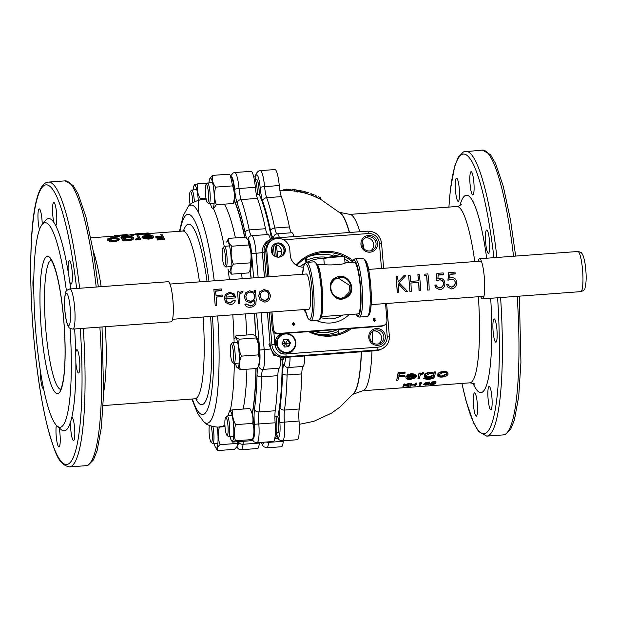 <?xml version="1.0" encoding="UTF-8"?>
<svg xmlns="http://www.w3.org/2000/svg" width="617" height="617" viewBox="0 0 617 617"><rect width="100%" height="100%" fill="white"/><g stroke="black" fill="none" stroke-linecap="round" stroke-linejoin="round"><path stroke-width="0.93" d="M449.94 274.372L455.138 273.963L454.984 272.112L448.698 272.575L447.911 280.234L451.22 279.223C453.51 279.108 454.829 280.18 455.161 282.432C455.13 284.969 453.881 286.489 451.413 286.974L448.69 285.818M451.413 286.974L448.76 285.918L447.957 284.167L446.585 284.267L447.502 286.782M438.139 275.074L443.353 274.773L443.199 272.93L436.905 273.316L436.126 280.897L439.435 279.917C441.749 279.856 443.068 280.966 443.384 283.265C443.376 285.802 442.127 287.321 439.643 287.807L436.929 286.674M439.643 287.807L436.998 286.766L436.188 284.992L434.815 285.077L435.733 287.622M424.38 275.745L426.648 275.814L427.643 289.928L429.139 290.09C429.147 284.491 428.73 279.092 427.866 273.909L425.044 274.125L424.38 275.745L426.733 275.544L427.766 290.183M410.837 283.049L418.681 282.424L419.012 290.522L420.501 290.669C420.37 283.45 420.354 282.902 419.244 274.596L417.871 274.712L418.642 280.766L410.806 281.468L410.027 275.321L408.655 275.421L409.912 291.455L411.284 291.355L410.945 283.01L418.789 282.378L419.128 290.777M408.655 275.421L409.912 291.455M417.871 274.712L418.542 280.874M398.397 284.028L402.569 288.201M399.006 282.81L405.809 275.622L403.842 275.745L398.189 281.738L397.448 276.138L396.075 276.223L397.24 292.072L398.736 292.219L398.381 283.866L405.824 291.733L407.66 291.61L399.106 282.725L399.623 282.224M407.66 291.61L404.39 288.062M259.927 291.61L258.754 295.929L260.127 299.939L264.778 302.145C268.511 301.428 270.362 299.068 270.339 295.057L268.434 290.923L263.991 289.558L259.826 291.741L258.646 295.913L260.05 299.823M245.443 292.99L244.309 296.885L245.705 300.726M254.705 300.055L254.721 300.703C254.921 303.695 253.433 305.346 250.263 305.654L246.106 303.88L244.849 304.25C245.797 306.549 247.664 307.528 250.456 307.204C253.016 307.104 254.806 305.963 255.824 303.78L256.194 299.924L255.477 290.453L254.104 290.568L254.212 292.489M240.221 293.43L242.211 292.898L242.944 291.633L241.702 291.363L239.165 293.245L238.995 291.741L237.622 291.841L238.37 303.865L239.743 303.765L239.589 295.119L240.275 293.353L242.311 292.767M237.622 291.841L238.37 303.865M235.355 300.741L234.105 300.078L230.072 303.14L226.948 301.767L225.791 298.643L235.802 297.903L234.252 293.939L229.516 292.25L225.359 294.494L224.395 298.458L225.814 302.592L230.257 304.675C232.717 304.436 234.414 303.124 235.355 300.741L233.99 299.985L229.956 302.939L226.871 301.674M225.313 294.556L224.287 298.443L225.737 302.477M216.097 297.116L222.282 296.569L222.135 295.019L216.058 295.52L215.503 291.016L221.588 290.53L221.333 288.949L213.875 289.52L215.21 305.546L216.582 305.446L216.197 297.07L222.282 296.569M213.875 289.52L215.21 305.546M215.426 291.278L221.588 290.53M234.321 296.484L225.83 297.116L226.948 294.687L229.732 293.507C231.984 293.345 233.511 294.34 234.321 296.484M226.855 294.795L229.732 293.507M229.64 293.646C231.884 293.491 233.411 294.448 234.213 296.515M244.309 296.885L245.782 300.826L250.386 302.986L254.821 300.209L254.836 300.88C255.037 303.988 253.548 305.693 250.379 306.001L246.222 304.15L244.849 304.25M254.104 290.568L254.304 292.373L249.661 290.761L245.512 292.905L244.417 296.9M254.628 296.152C254.69 299.199 253.294 300.957 250.44 301.42L247.039 300.086L245.797 296.862L246.939 293.337L249.916 292.003C252.669 291.941 254.243 293.33 254.628 296.152L254.52 296.137C254.574 299.075 253.178 300.772 250.325 301.235L250.44 301.42M246.877 293.407L249.916 292.003M249.823 292.142C252.577 292.08 254.142 293.414 254.52 296.137M250.325 301.235L246.962 299.993M264.13 290.8C266.937 290.808 268.549 292.257 268.966 295.157C268.997 298.204 267.593 300.024 264.762 300.61L261.392 299.168L260.127 295.836L261.3 292.149L264.037 290.946C266.845 290.946 268.449 292.342 268.85 295.142L268.966 295.157M268.85 295.142C268.873 298.08 267.477 299.839 264.639 300.41L264.762 300.61M261.23 292.227L264.037 290.946M264.639 300.41L261.315 299.075M399.106 282.725L405.809 275.622M396.075 276.223L397.363 292.319M443.384 283.265L443.5 283.319C443.492 285.949 442.25 287.514 439.767 288.016M434.815 285.077L435.81 287.746L439.69 289.728C443.168 289.134 444.896 286.99 444.88 283.296C444.533 280.01 442.782 278.344 439.636 278.282L437.854 278.66L438.217 274.812L443.438 274.519M436.304 285.085L434.923 285.177M436.126 280.897L439.535 279.84C441.849 279.779 443.176 280.936 443.5 283.319M436.905 273.316L436.227 280.843M455.161 282.432L455.269 282.486C455.246 285.123 454.004 286.689 451.536 287.19M446.585 284.267L447.58 286.897L451.459 288.949C454.93 288.324 456.665 286.165 456.649 282.47C456.302 279.185 454.567 277.573 451.428 277.65L449.654 278.043L450.017 274.118L455.223 273.701M448.073 284.26L446.7 284.368M447.911 280.234L448.343 280.033M448.698 272.575L448.019 280.187L451.32 279.146C453.618 279.038 454.93 280.149 455.269 282.486M323.825 258.5A36.997 36.403 66.1 0 0 308.508 261.577L308.114 261.747A36.997 36.403 66.1 0 0 306.757 262.387A36.997 36.403 66.1 0 1 308.114 261.747L307.721 261.924A36.997 36.403 66.1 0 0 306.711 262.387M304.952 263.297A36.997 36.403 66.1 0 0 299.839 266.721M304.883 263.382A36.997 36.403 66.1 0 0 299.97 266.752A36.997 36.403 66.1 0 1 304.883 263.382M314.161 331.221A36.997 36.403 66.1 0 0 337.923 329.47A36.997 36.403 66.1 0 1 314.161 331.221M313.359 331.283A36.997 36.403 66.1 0 0 337.738 329.555L337.923 329.47A36.997 36.403 66.1 0 1 314.986 331.159M308.508 261.577A36.997 36.403 66.1 0 0 306.811 262.379M304.806 263.482A36.997 36.403 66.1 0 0 300.109 266.791M69.898 288.972L168.163 281.722A20.122 3.386 85.8 0 1 172.706 298.026A20.122 3.386 85.8 0 1 172.197 320.539A20.122 3.386 85.8 0 1 171.125 321.85L72.86 329.1A20.122 3.386 85.8 0 0 73.932 327.789A20.122 3.386 85.8 0 0 74.441 305.276A20.122 3.386 85.8 0 0 69.898 288.972C67.068 289.843 65.657 291.039 65.672 292.558C64.237 297.633 64.129 305.13 65.34 315.048C66.196 321.388 67.415 325.514 68.996 327.411C68.849 327.982 70.137 328.545 72.86 329.1M480.712 296.546A20.122 3.386 -94.2 0 0 482.509 298.883A20.122 3.386 -94.2 0 0 483.581 297.579A20.122 3.386 -94.2 0 0 484.098 275.066A20.122 3.386 -94.2 0 0 479.548 258.747A20.122 3.386 -94.2 0 0 478.483 260.058A20.122 3.386 -94.2 0 0 478.113 261.33M283.512 340.376L285.339 343.576L282.239 343.715M284.159 346.53L285.339 343.576L287.9 346.762M283.234 339.89L287.46 339.581L289.882 343.121L288.077 346.985M290.514 342.844L285.339 343.576L288.093 339.296L290.514 342.844L288.717 346.7L284.491 347.009L282.069 343.468L283.866 339.612L288.093 339.296M276.362 355.608L273.693 355.23L268.904 344.232L269.945 342.736M273.693 355.23L275.005 354.652M268.904 344.232L270.03 343.738M250.032 270.354L250.541 269.228A15.093 2.537 -94.2 0 0 251.266 254.713A15.093 2.537 -94.2 0 0 248.42 240.468L248.875 244.949C251.181 250.795 251.682 256.765 250.379 262.842L250.032 270.354L248.589 272.915L231.591 274.172C230.38 270.956 230.982 267.593 233.373 264.099C231.074 258.284 230.573 252.322 231.876 246.206C228.976 243.738 227.881 241.131 228.583 238.386L226.632 242.08A15.093 2.537 -94.2 0 1 227.179 241.386A15.093 2.537 -94.2 0 1 230.905 255.307A15.093 2.537 -94.2 0 1 229.701 271.411A15.093 2.537 -94.2 0 1 228.753 270.832L231.591 274.172M228.583 238.386L245.589 237.129L248.011 239.836M233.373 264.099L250.379 262.842M231.876 246.206L248.875 244.949M222.945 247.934L224.179 246.453A10.389 1.743 85.8 0 1 224.465 246.276A10.389 1.743 85.8 0 1 226.694 253.618A10.389 1.743 85.8 0 1 226.809 265.302A10.389 1.743 85.8 0 1 225.992 266.991A10.389 1.743 85.8 0 1 225.683 266.86L224.241 265.58A8.977 1.512 -94.2 0 0 225.213 264.238A8.977 1.512 -94.2 0 0 225.02 253.402A8.977 1.512 -94.2 0 0 222.945 247.934A8.977 1.512 -94.2 0 0 222.482 249.245A8.977 1.512 -94.2 0 0 222.506 258.608A8.977 1.512 -94.2 0 0 224.241 265.58M272.945 245.373A10.389 1.743 85.8 0 1 274.226 255.824M276.084 256.795A9.965 1.674 -94.2 0 0 274.542 244.587M272.313 329.116L273.377 328.645A5.191 5.106 66.1 0 0 278.915 333.435L277.858 333.905A5.191 5.106 -113.9 0 1 272.313 329.116L270.878 312.025M383.959 325.39L382.895 325.853A5.191 5.106 -113.9 0 1 381.221 326.277L382.285 325.807A5.191 5.106 66.1 0 0 386.952 320.262L385.548 303.564M344.116 297.548L349.021 292.404L349.507 285.339L338.293 278.082L335.702 278.622M305.916 274.033A17.723 2.977 85.8 0 1 305.993 273.994A17.723 2.977 85.8 0 1 306.163 273.948A17.723 2.977 85.8 0 1 310.405 290.869A17.723 2.977 85.8 0 1 308.947 309.248A17.723 2.977 85.8 0 1 308.778 309.294A17.723 2.977 85.8 0 1 308.515 309.248M341.402 298.134L345.258 297.062C355.747 292.597 350.718 275.876 339.666 277.473L335.949 278.491C326.624 282.455 330.874 299.484 341.402 298.134M335.741 277.604L335.957 278.491L336.365 278.298L335.957 278.491C331.26 282.216 329.625 286.126 331.059 290.229C330.619 294.988 341.417 300.764 344.795 297.278L345.258 297.062L345.667 297.857C332.933 304.898 323.933 282.91 335.741 277.604C348.158 270.74 359.086 291.826 345.667 297.857M374.234 319.938L373.3 319.058L374.226 318.04L375.306 319.028L374.257 318.403L373.725 318.989L375.344 320.393L374.504 321.341L373.509 320.485L374.473 320.963L374.92 320.478L373.254 319.082L374.187 318.056M374.473 320.963L374.92 320.478L374.195 319.961M374.804 321.28L373.509 320.485M375.306 319.028L374.257 318.403L373.725 318.989M373.771 318.156L374.226 318.04M374.218 318.418L373.678 319.012M374.426 320.987L374.874 320.501M293.599 325.244L294.085 323.917L293.376 322.66M294.124 323.894L293.422 322.637L292.952 323.987L293.638 325.228L294.085 323.917M292.504 324.018L293.391 322.282L294.579 323.863L293.669 325.583L292.458 324.033L293.345 322.298M293.97 325.521L292.458 324.033M294.008 325.498L293.623 325.599M274.881 243.792A7.142 7.026 -113.9 0 1 280.658 256.803A7.142 7.026 66.1 0 0 274.634 243.939M381.221 326.277L285.069 333.373M283.434 333.488L277.858 333.905M267.925 276.832L265.788 251.374A11.654 11.461 -113.9 0 1 272.513 239.882L273.57 239.411A11.654 11.461 -113.9 0 1 289.751 249.214L290.252 255.16A12.98 12.772 66.1 0 0 303.394 267.161M277.704 242.959A7.142 7.026 -113.9 0 1 281.198 256.587A7.142 7.026 -113.9 0 1 271.48 251.767A7.142 7.026 -113.9 0 1 277.704 242.959M382.285 325.807L278.915 333.435M273.377 328.645L271.974 311.94M269.02 276.755L266.845 250.903A11.654 11.461 -113.9 0 1 273.57 239.411M344.517 256.95A10.389 0.617 175.2 0 0 334.992 257.135A10.389 0.617 175.2 0 0 323.956 258.569A10.389 0.617 175.2 0 0 323.817 258.685L324.334 257.929L327.249 257.335L342.69 256.178L344.517 256.95L345.011 262.819L354.058 262.148A25.96 4.365 85.8 0 1 360.259 286.944A25.96 4.365 85.8 0 1 358.138 313.868A25.96 4.365 85.8 0 1 357.875 313.937L321.426 316.621M344.864 262.873C347.88 264.184 326.185 265.78 324.442 264.385M329.686 257.027L338.448 256.286M206.032 184.676L207.273 183.195A10.389 1.743 85.8 0 1 207.559 183.018A10.389 1.743 85.8 0 1 210.189 195.496A10.389 1.743 85.8 0 1 209.086 203.733A10.389 1.743 85.8 0 1 208.777 203.602L207.335 202.322A8.977 1.512 -94.2 0 0 208.554 195.311A8.977 1.512 -94.2 0 0 206.032 184.676A8.977 1.512 -94.2 0 0 205.33 191.64A8.977 1.512 -94.2 0 0 207.335 202.322M254.281 179.57L254.674 179.547A10.389 1.743 85.8 0 1 254.736 179.547A10.389 1.743 85.8 0 1 257.304 192.026A10.389 1.743 85.8 0 1 257.335 194.725M259.163 194.586A9.965 1.674 -94.2 0 0 259.14 191.794A9.965 1.674 -94.2 0 0 256.68 179.825L254.736 179.547M192.759 202.646A8.977 1.512 -94.2 0 0 192.049 195.597A8.977 1.512 -94.2 0 0 190.221 191.694L191.463 190.213A10.389 1.743 85.8 0 1 191.748 190.036A10.389 1.743 85.8 0 1 193.576 194.725A10.389 1.743 85.8 0 1 194.347 201.705M190.221 191.694A8.977 1.512 -94.2 0 0 190.105 204.744M212.95 426.709A10.389 1.743 85.8 0 1 213.937 435.44A10.389 1.743 85.8 0 1 212.834 443.669A10.389 1.743 85.8 0 1 212.526 443.538L211.083 442.258A8.977 1.512 -94.2 0 0 212.302 435.255A8.977 1.512 -94.2 0 0 211.06 426.162M209.41 425.506A8.977 1.512 -94.2 0 0 209.078 431.584A8.977 1.512 -94.2 0 0 211.083 442.258M225.591 417.593L226.832 416.113A10.389 1.743 85.8 0 1 227.118 415.943A10.389 1.743 85.8 0 1 228.946 420.632A10.389 1.743 85.8 0 1 229.779 431.167A10.389 1.743 85.8 0 1 228.645 436.651A10.389 1.743 85.8 0 1 228.336 436.527L226.894 435.24A8.977 1.512 -94.2 0 0 228.12 431.275A8.977 1.512 -94.2 0 0 227.418 421.496A8.977 1.512 -94.2 0 0 225.591 417.593A8.977 1.512 -94.2 0 0 225.583 431.298A8.977 1.512 -94.2 0 0 226.894 435.24M275.976 416.722A10.389 1.743 85.8 0 1 276.054 417.154A10.389 1.743 85.8 0 1 276.894 427.527A10.389 1.743 85.8 0 1 275.822 433.165A10.389 1.743 85.8 0 1 275.76 433.18L275.329 433.211M277.581 432.617A9.965 1.674 -94.2 0 0 277.704 432.602A9.965 1.674 -94.2 0 0 278.73 427.195A9.965 1.674 -94.2 0 0 277.928 417.246A9.965 1.674 -94.2 0 0 277.804 416.591M231.043 344.409L232.285 342.929A10.389 1.743 85.8 0 1 232.57 342.759A10.389 1.743 85.8 0 1 232.964 342.975A10.389 1.743 85.8 0 1 235.146 354.119A10.389 1.743 85.8 0 1 234.098 363.475A10.389 1.743 85.8 0 1 233.789 363.344L232.347 362.063A8.977 1.512 -94.2 0 0 233.558 354.844A8.977 1.512 -94.2 0 0 231.637 344.448A8.977 1.512 -94.2 0 0 231.043 344.409A8.977 1.512 -94.2 0 0 230.426 353.117A8.977 1.512 -94.2 0 0 232.27 361.986A8.977 1.512 -94.2 0 0 232.347 362.063M282.154 357.49A10.389 1.743 85.8 0 1 281.275 359.981A10.389 1.743 85.8 0 1 281.213 359.996L280.774 360.027M283.033 359.433A9.965 1.674 -94.2 0 0 283.157 359.426A9.965 1.674 -94.2 0 0 283.928 357.498M234.468 201.343A15.093 2.537 -94.2 0 0 231.514 177.21L230.334 175.375L232.624 185.879C234.653 191.602 234.884 197.479 233.319 203.494L216.312 204.751C214.284 199.029 214.053 193.152 215.618 187.128C212.78 183.365 211.731 179.454 212.487 175.398L209.726 178.822A15.093 2.537 -94.2 0 0 208.932 182.917M212.487 175.398L229.485 174.148L230.334 175.375M210.459 203.633A15.093 2.537 -94.2 0 0 211.847 207.574A15.093 2.537 -94.2 0 0 214.161 202.985A15.093 2.537 -94.2 0 0 213.058 184.83A15.093 2.537 -94.2 0 0 209.726 178.822M215.618 187.128L232.624 185.879M213.49 208.693L216.312 204.751M198.157 211.886A15.093 2.537 -94.2 0 0 198.18 199.067A15.093 2.537 -94.2 0 0 193.915 185.833A15.093 2.537 -94.2 0 0 193.121 189.936M199.977 199.8L200.301 198.736C197.579 193.931 196.653 188.987 197.533 183.889C194.756 184.452 193.777 184.892 194.602 185.193M197.533 183.889L207.297 183.172M200.301 198.736L206.016 198.312M237.452 441.726L237.383 445.906A15.093 2.537 -94.2 0 0 238.185 441.672M237.159 446.392L234.622 449.323L217.616 450.58C216.629 448.752 217.446 446.785 220.061 444.687C218.032 438.965 217.801 433.088 219.367 427.072L219.336 427.018M214.207 443.569A15.093 2.537 -94.2 0 0 215.595 447.51A15.093 2.537 -94.2 0 0 217.917 442.921A15.093 2.537 -94.2 0 0 217.199 427.165M216.721 449.253L217.616 450.58M219.367 427.072L225.004 426.656M220.061 444.687L237.067 443.43M230.018 436.551A15.093 2.537 -94.2 0 0 231.406 440.492L232.57 442.088C231.745 441.787 232.725 441.356 235.501 440.785C233.758 435.548 233.812 430.165 235.671 424.635C232.948 419.838 232.023 414.886 232.902 409.796L249.9 408.539C252.623 413.344 253.548 418.287 252.669 423.385C254.42 428.622 254.358 433.998 252.507 439.528L252.769 439.821L253.194 438.888A15.093 2.537 -94.2 0 0 253.842 423.47A15.093 2.537 -94.2 0 0 252.26 413.282M235.501 440.785L252.507 439.528C253.325 439.828 252.353 440.268 249.577 440.831L232.57 442.088M231.406 440.492A15.093 2.537 -94.2 0 0 233.55 424.966A15.093 2.537 -94.2 0 0 229.285 411.74A15.093 2.537 -94.2 0 0 228.491 415.843M232.902 409.796C230.118 410.359 229.146 410.791 229.971 411.092M235.671 424.635L252.669 423.385M258.646 365.704A15.093 2.537 -94.2 0 0 259.541 354.374A15.093 2.537 -94.2 0 0 257.682 339.998A15.093 2.537 -94.2 0 0 256.518 336.951L256.194 336.435L256.202 337.931C258.739 343.43 259.472 349.083 258.407 354.875C259.873 359.279 259.533 363.806 257.397 368.449L258.646 365.704M235.694 364.261A15.093 2.537 -94.2 0 0 236.859 367.308A15.093 2.537 -94.2 0 0 239.296 360.097A15.093 2.537 -94.2 0 0 237.391 341.494A15.093 2.537 -94.2 0 0 234.738 338.556L235.979 335.81L252.978 334.553L256.194 336.435M236.859 367.308L240.399 369.706C238.933 365.326 239.273 360.798 241.409 356.132C238.872 350.626 238.139 344.98 239.195 339.18C236.326 338.193 235.254 337.067 235.979 335.81M240.399 369.706L257.397 368.449M239.195 339.18L256.202 337.931M241.409 356.132L258.407 354.875M274.673 244.587A10.389 1.743 85.8 0 1 274.843 245.18A10.389 1.743 85.8 0 1 276.161 256.819M274.897 416.807L277.889 416.583A10.389 1.743 85.8 0 1 278.722 429.455A10.389 1.743 85.8 0 1 277.673 433.034A10.389 1.743 85.8 0 1 277.218 432.748M256.178 179.755A10.389 1.743 85.8 0 1 256.479 179.431A10.389 1.743 85.8 0 1 256.587 179.4A10.389 1.743 85.8 0 1 259.248 194.579L256.441 194.787M290.669 189.589L289.867 189.496M297.595 192.018L297.826 190.753L296.808 190.491M304.235 192.311L302.993 192.157M313.074 195.173L312.449 194.91M286.157 189.388L288.525 189.265L286.157 189.134M289.697 189.319L283.851 189.257L289.697 189.319L289.805 190.699M283.851 189.257L283.882 190.553L283.851 189.257M289.62 190.614L283.882 190.553M287.576 189.512L287.545 190.807M293.152 189.689L296.87 190.082L296.669 191.363M295.528 189.843L293.168 189.535M296.684 190.005L292.034 189.473M296.492 191.285L290.592 190.622L290.684 189.326M294.587 189.928L294.432 191.208M290.862 189.38L290.769 190.676M299.345 190.437L300.548 190.676A115.819 19.482 -94.2 0 1 301.181 190.861L303.009 191.239A115.217 19.382 -94.2 0 1 303.202 191.309L300.379 190.792A116.127 19.536 -94.2 0 0 299.345 190.437A116.127 19.536 -94.2 0 0 298.805 190.383L298.566 191.656M300.379 190.792L300.132 192.057A114.878 19.32 -94.2 0 0 299.106 191.717L295.921 191.185M301.127 190.931L300.857 192.203L300.132 192.057M303.202 191.309L302.893 192.566L300.857 192.203M310.953 193.607L312.217 194.077A111.785 18.803 -94.2 0 1 312.696 194.286L311.076 193.653A112.317 18.888 -94.2 0 0 310.953 193.607A112.317 18.888 -94.2 0 0 310.868 193.576M305.207 191.794L306.51 192.165A113.998 19.173 -94.2 0 1 307.227 192.45L305.986 192.095A114.438 19.25 -94.2 0 0 305.207 191.794A114.438 19.25 -94.2 0 0 304.412 191.671L304.073 192.92M308.569 192.797L306.834 192.273M312.696 194.286L312.225 195.496L306.148 193.406M305.986 192.095L305.639 193.345A113.212 19.042 -94.2 0 0 304.867 193.044L302.901 192.535M307.227 192.45L306.857 193.692L305.639 193.345M311.408 193.807L310.968 195.034M320.848 197.934A107.466 18.078 -94.2 0 1 321.079 198.049L319.737 197.363M314.215 194.856L313.32 194.548L312.842 195.759M321.079 198.049L320.478 199.198L311.762 195.288M313.444 194.571L312.958 195.774M315.418 195.373L314.909 196.561M316.76 195.959L316.228 197.147M66.435 291.039A102.553 17.245 -94.2 0 0 43.992 222.961A102.553 17.245 -94.2 0 0 42.187 224.418A102.553 17.245 -94.2 0 0 35.354 326.246A102.553 17.245 -94.2 0 0 57.057 425.969L61.052 429.517A106.448 17.901 -94.2 0 0 65.279 430.581A106.448 17.901 -94.2 0 0 70.616 421.75A11.684 1.967 -94.2 0 0 72.035 437.646A11.684 1.967 -94.2 0 0 73.546 440.484A11.684 1.967 -94.2 0 0 74.827 432.826A11.684 1.967 -94.2 0 0 73.346 420.015A11.684 1.967 -94.2 0 0 71.827 417.177L71.827 417.177A106.448 17.901 -94.2 0 0 75.868 362.896A11.684 1.967 -94.2 0 0 78.575 373.007A11.684 1.967 -94.2 0 0 78.691 372.976A11.684 1.967 -94.2 0 0 79.647 360.86A11.684 1.967 -94.2 0 0 76.855 349.708A11.684 1.967 -94.2 0 0 76.739 349.739A11.684 1.967 -94.2 0 0 75.721 353.225A106.448 17.901 -94.2 0 0 74.626 328.969M70.616 421.75A106.448 17.901 -94.2 0 0 71.827 417.177M56.386 425.306A11.684 1.967 -94.2 0 0 56.209 436.142A11.684 1.967 -94.2 0 0 58.97 446.947A11.684 1.967 -94.2 0 0 60.019 434.453A11.684 1.967 -94.2 0 0 59.078 427.758M42.218 224.38A11.684 1.967 -94.2 0 0 40.737 211.739A11.684 1.967 -94.2 0 0 39.218 208.908A11.684 1.967 -94.2 0 0 37.946 216.559A11.684 1.967 -94.2 0 0 39.426 229.37A11.684 1.967 -94.2 0 0 39.48 229.578M70.724 288.91A106.448 17.901 -94.2 0 0 69.713 281.661A11.684 1.967 -94.2 0 0 71.102 284.059A11.684 1.967 -94.2 0 0 72.282 280.025A11.684 1.967 -94.2 0 0 71.68 267.493A11.684 1.967 -94.2 0 0 69.382 260.76A11.684 1.967 -94.2 0 0 68.209 264.786A11.684 1.967 -94.2 0 0 68.286 272.56A106.448 17.901 -94.2 0 0 55.746 225.637A11.684 1.967 -94.2 0 0 56.563 213.243A11.684 1.967 -94.2 0 0 53.795 202.438A11.684 1.967 -94.2 0 0 52.754 214.932A11.684 1.967 -94.2 0 0 53.88 222.428A106.448 17.901 -94.2 0 0 47.494 218.804A106.448 17.901 -94.2 0 0 45.619 220.315L42.187 224.418M55.746 225.637A106.448 17.901 -94.2 0 0 53.88 222.428M69.713 281.661A106.448 17.901 -94.2 0 0 68.286 272.56M75.868 362.896A106.448 17.901 -94.2 0 0 75.721 353.225M495.682 321.758A11.684 1.967 -94.2 0 0 494.163 318.92A11.684 1.967 -94.2 0 0 492.883 326.578A11.684 1.967 -94.2 0 0 494.364 339.389A11.684 1.967 -94.2 0 0 495.883 342.227A11.684 1.967 -94.2 0 0 497.163 334.568A11.684 1.967 -94.2 0 0 495.682 321.758M491.903 397.201A11.684 1.967 -94.2 0 0 489.142 386.389A11.684 1.967 -94.2 0 0 488.093 398.891A11.684 1.967 -94.2 0 0 490.854 409.696A11.684 1.967 -94.2 0 0 491.903 397.201M477.458 412.133A11.684 1.967 -94.2 0 0 476.856 399.6A11.684 1.967 -94.2 0 0 474.566 392.859A11.684 1.967 -94.2 0 0 473.386 396.893A11.684 1.967 -94.2 0 0 473.987 409.426A11.684 1.967 -94.2 0 0 476.278 416.166A11.684 1.967 -94.2 0 0 477.458 412.133M455.485 190.614A11.684 1.967 -94.2 0 0 458.246 201.42A11.684 1.967 -94.2 0 0 459.295 188.925A11.684 1.967 -94.2 0 0 456.534 178.12A11.684 1.967 -94.2 0 0 455.485 190.614M469.93 175.683A11.684 1.967 -94.2 0 0 470.532 188.216A11.684 1.967 -94.2 0 0 472.823 194.957A11.684 1.967 -94.2 0 0 474.003 190.923A11.684 1.967 -94.2 0 0 473.401 178.39A11.684 1.967 -94.2 0 0 471.103 171.649A11.684 1.967 -94.2 0 0 469.93 175.683M486.582 230.002A11.684 1.967 -94.2 0 0 485.618 242.119A11.684 1.967 -94.2 0 0 488.417 253.278A11.684 1.967 -94.2 0 0 488.533 253.248A11.684 1.967 -94.2 0 0 489.489 241.131A11.684 1.967 -94.2 0 0 486.697 229.971A11.684 1.967 -94.2 0 0 486.582 230.002M319.799 334.537A38.94 38.323 66.1 0 0 338.309 331.406L338.957 333.944M327.226 257.335A38.94 38.323 66.1 0 0 306.649 260.243L306.842 257.32M338.972 256.263A41.54 40.876 66.1 0 0 338.016 255.901L333.427 254.968L332.37 255.438L332.123 256.549M348.705 328.676A41.54 40.876 66.1 0 1 344.355 331.414L342.481 332.362M351.775 328.452A42.581 41.894 -113.9 0 1 330.689 336.111A42.581 41.894 -113.9 0 1 308.593 331.637M295.944 264.924A42.581 41.894 -113.9 0 1 323.578 251.404A42.581 41.894 -113.9 0 1 352.909 260.536M343.823 256.279A41.54 40.876 66.1 0 0 323.493 252.507A41.54 40.876 66.1 0 0 310.112 255.862A41.54 40.876 66.1 0 0 296.777 265.449M310.359 331.506A41.54 40.876 66.1 0 0 330.434 335.154A41.54 40.876 66.1 0 0 343.816 331.799A41.54 40.876 66.1 0 0 349.654 328.606M369.953 252.183A8.437 8.306 -113.9 0 1 360.953 244.401A8.437 8.306 -113.9 0 1 368.542 235.401A8.437 8.306 -113.9 0 1 377.542 243.183A8.437 8.306 -113.9 0 1 369.953 252.183M368.434 236.781A7.142 7.026 66.1 0 0 362.017 244.401A7.142 7.026 66.1 0 0 371.928 250.409A7.142 7.026 66.1 0 0 368.434 236.781M377.774 345.319A8.437 8.306 -113.9 0 1 368.773 337.538A8.437 8.306 -113.9 0 1 376.362 328.537A8.437 8.306 -113.9 0 1 385.363 336.319A8.437 8.306 -113.9 0 1 377.774 345.319M376.254 329.918A7.142 7.026 66.1 0 0 369.838 337.538A7.142 7.026 66.1 0 0 379.748 343.546A7.142 7.026 66.1 0 0 376.254 329.918M306.649 260.243L306.826 262.333M312.618 331.337L312.719 332.501M338.309 331.406L338.147 329.455M279.308 257.119A7.142 7.026 66.1 0 0 273.655 244.648M378.537 343.954A7.142 7.026 66.1 0 0 372.845 331.121M370.717 250.818A7.142 7.026 66.1 0 0 365.025 237.985M349.731 262.472A41.54 40.876 66.1 0 0 344.687 259.017M270.462 239.489A18.826 3.162 -94.2 0 0 267.963 234.506A15.579 2.622 85.8 0 1 265.511 228.714A129.817 21.834 -94.2 0 0 257.405 198.389A15.579 2.622 85.8 0 1 255.345 187.313A18.826 3.162 -94.2 0 0 251.019 171.325L234.745 172.529A18.826 3.162 85.8 0 1 239.064 188.517A15.579 2.622 -94.2 0 0 241.124 199.592A129.817 21.834 85.8 0 1 249.229 229.917A15.579 2.622 -94.2 0 0 251.682 235.709A18.826 3.162 85.8 0 1 256.086 253.117L258.137 277.557M272.544 254.096L272.359 251.913A18.826 3.162 -94.2 0 0 271.85 247.124M261.091 312.742L264.176 349.477A18.826 3.162 85.8 0 1 262.904 369.406A15.579 2.622 -94.2 0 0 261.569 376.879A129.817 21.834 85.8 0 1 258.955 411.963A15.579 2.622 -94.2 0 0 258.839 424.002A18.826 3.162 85.8 0 1 257.05 442.705L273.323 441.502A18.826 3.162 -94.2 0 0 275.12 422.799A15.579 2.622 85.8 0 1 275.236 410.76A129.817 21.834 -94.2 0 0 277.851 375.676A15.579 2.622 85.8 0 1 279.185 368.202A18.826 3.162 -94.2 0 0 280.835 357.32M243.568 441.271A15.579 2.622 -94.2 0 0 243.059 444.263A18.826 3.162 85.8 0 1 241.255 449.716L257.536 448.513A18.826 3.162 -94.2 0 0 259.341 443.068A15.579 2.622 85.8 0 1 259.402 442.536M283.319 440.769A15.579 2.622 -94.2 0 0 283.265 441.302A18.826 3.162 85.8 0 1 281.46 446.747L266.783 447.834A18.826 3.162 85.8 0 0 268.588 442.381A3.895 2.761 -174.4 0 1 266.228 442.027M304.752 355.963A18.826 3.162 85.8 0 1 303.109 366.444A15.579 2.622 -94.2 0 0 301.775 373.917A129.817 21.834 85.8 0 1 299.16 408.994A15.579 2.622 -94.2 0 0 299.044 421.041A18.826 3.162 85.8 0 1 297.247 439.744L282.571 440.823A18.826 3.162 85.8 0 0 284.368 422.121L279.879 422.39A19.474 3.278 85.8 0 1 280.025 407.336A125.922 21.179 -94.2 0 0 282.555 373.308A19.474 3.278 85.8 0 1 284.229 363.968A14.931 2.514 -94.2 0 0 285.494 357.382M297.502 264.67L297.602 265.888M274.056 238.177A14.931 2.514 -94.2 0 0 273.655 237.992A19.474 3.278 85.8 0 1 270.585 230.75A125.922 21.179 -94.2 0 0 262.726 201.335A19.474 3.278 85.8 0 1 260.158 187.491A3.895 0.524 -5.5 0 1 264.593 186.627A18.826 3.162 85.8 0 0 260.266 170.639L274.943 169.559A18.826 3.162 85.8 0 1 279.27 185.547A15.579 2.622 -94.2 0 0 281.329 196.63A129.817 21.834 85.8 0 1 289.427 226.948A15.579 2.622 -94.2 0 0 291.88 232.74A18.826 3.162 85.8 0 1 294.07 236.581M243.16 409.032A113.651 19.112 -94.2 0 0 246.916 369.221M246.677 335.023A113.651 19.112 -94.2 0 0 245.558 313.891M242.188 278.73A113.651 19.112 -94.2 0 0 241.509 273.439M235.424 237.884A113.651 19.112 -94.2 0 0 224.349 204.158M229.424 279.678A113.651 19.112 -94.2 0 0 228.035 269.243M224.226 246.407A113.651 19.112 -94.2 0 0 213.096 207.89M206.34 199.893A113.651 19.112 -94.2 0 0 205.885 199.785L201.181 199.646C193.923 201.474 189.535 203.911 188.015 206.95L183.218 215.672L179.47 231.29M191.848 399.022L197.818 413.876L203.872 421.851C205.816 424.627 210.52 426.393 217.971 427.141L222.598 426.308A113.651 19.112 -94.2 0 0 222.999 426.154A113.651 19.112 -94.2 0 0 224.889 424.666M230.172 411.038A113.651 19.112 -94.2 0 0 234.29 363.459M234.09 341.278A113.651 19.112 -94.2 0 0 232.794 314.832M194.933 398.798A84.097 14.145 -94.2 0 0 195.011 398.79L195.011 398.79A84.097 14.145 -94.2 0 0 195.851 398.574A84.097 14.145 -94.2 0 0 203.155 317.015M118.017 236.172L117.978 235.524L119.004 235.432L115.903 235.91L116.096 236.658L119.767 236.388L119.845 235.27L115.425 235.47M114.685 236.141L115.919 236.257M117.377 235.902L117.33 235.254L119.582 235.154L119.621 235.802L120.423 235.74L120.384 235.092L114.654 235.555L117.978 235.524M123.894 236.087L122.968 236.149L122.775 235.409L126.601 235.239L126.632 235.879L126.716 234.768L122.297 234.961M121.564 235.694L121.495 235.015L121.564 235.694L122.791 235.756M124.248 235.401L124.202 234.753L126.454 234.645L126.493 235.293L127.295 235.239L127.256 234.591L121.518 235.046L125.876 234.93L122.775 235.409M130.287 234.283L130.334 234.93L131.907 235.493L133.92 235.231L133.881 234.583L130.287 234.283L131.868 234.853L133.881 234.583M137.097 234.715L143.129 234.668L143.09 234.02L141.509 233.457L135.331 233.912L136.912 234.475L141.64 233.727L143.09 234.02M135.331 233.912L135.378 234.56L136.943 235.123L137.745 235.062L137.714 234.421M144.756 233.897L144.787 234.545L150.455 234.121L150.425 233.481L148.041 232.971L142.828 233.357L148.427 233.203L144.756 233.897L150.425 233.481M143.059 233.997L144.756 233.92M107.551 240.237L107.443 239.265L107.551 240.237L109.826 241.347L114.415 241.663L118.333 240.715L119.135 239.388M123.94 240.198L128.768 240.599C132.208 240.183 133.781 239.427 133.48 238.347M121.055 237.522L122.93 240.962L124.302 240.861L123.924 239.589L128.76 239.998C132.2 239.573 133.766 238.818 133.465 237.722C132.478 236.828 130.218 236.496 126.678 236.727L122.606 237.553L122.305 237.028M122.521 238.046C121.927 237.398 123.13 236.974 126.123 236.774L126.099 236.141L132.1 236.781L132.077 236.149L125.714 235.91L121.032 236.889L122.922 240.352L124.295 240.252M137.329 235.941L138.493 237.969L135.979 238.895L135.455 239.967L139.11 239.188L139.419 239.743L140.792 239.643L138.702 235.841L137.329 235.941L138.501 238.586M142.589 236.951L142.18 236.303L143.522 236.38L143.537 237.005L147.224 236.126L147.201 235.493L152.052 236.257L142.041 236.997L142.057 237.614L143.992 238.702L148.913 239.118L152.893 238.085L153.494 236.851M147.224 236.126L151.049 236.326M161.893 236.812L160.489 234.236L161.878 236.195L155.792 236.643L155.808 237.26L156.093 237.761L162.186 237.306L163.058 238.964M162.186 237.306L163.058 238.363L156.973 238.81L157.266 240.021L164.731 239.465L161.87 234.128L160.489 234.236M40.406 370.971A11.684 1.967 -94.2 0 0 41.231 382.771A11.684 1.967 -94.2 0 0 43.383 388.625A11.684 1.967 -94.2 0 0 43.568 388.563M33.85 276.601A11.684 1.967 -94.2 0 0 33.858 294.394M57.057 425.969A102.553 17.245 -94.2 0 0 61.122 426.987A102.553 17.245 -94.2 0 0 70.083 328.375M447.95 373.624L446.947 371.85L443.23 371.218L439.142 372.429L437.33 374.411L437.422 374.974C437.345 376.532 438.911 377.234 442.111 377.08C445.389 376.756 447.364 375.792 448.042 374.187L447.942 373.007M424.195 375.352L424.295 375.915C424.234 377.434 425.784 378.121 428.938 377.974L433.211 377.018C432.918 378.236 431.399 378.946 428.638 379.139L423.771 378.668L428.599 379.656L433.797 378.067L434.553 376.609L435.471 372.444L434.214 372.537L434.021 373.516L430.172 372.737C426.933 373.177 424.966 374.241 424.295 375.915L424.195 375.352C424.874 373.686 426.833 372.637 430.072 372.19L430.172 372.737M435.471 372.444L435.378 371.897L434.113 371.989L433.921 372.961L430.072 372.19M433.211 377.018L433.119 376.447C432.833 377.65 431.306 378.352 428.553 378.553L424.943 377.99L423.678 378.082L423.771 378.668M420.354 373.563L420.254 373.015L418.997 373.108L417.917 378.792L419.182 378.699L420.223 375.306L423.941 373.385L420.192 374.38L420.354 373.563L419.097 373.655L417.917 378.792M423.941 373.385L423.84 372.845L422.776 372.73L420.1 373.833M416.244 376.085L415.526 374.342L411.608 373.555L407.397 374.889L405.932 377.296C405.785 378.861 407.297 379.563 410.459 379.416L415.542 377.766L414.493 377.565L410.459 378.861C408.184 378.954 407.089 378.445 407.158 377.326L416.336 376.648L416.251 375.367M415.542 377.766L415.449 377.188L414.4 376.995L410.367 378.283C408.099 378.375 406.996 377.866 407.066 376.763M405.084 372.552L404.983 372.028L398.15 372.529L396.685 380.357L397.942 380.265L398.752 376.956L404.328 376.547L404.49 375.792L398.906 376.2L399.361 373.802L404.945 373.393L405.084 372.552L398.25 373.061L396.685 380.357M404.49 375.792L404.39 375.236L398.813 375.645M433.242 382.609L433.311 383.234L432.309 383.35L433.08 382.694L435.895 382.486L435.941 381.615L432.54 381.869L431.09 383.088L431.16 383.72L434.777 383.789L434.707 383.157L432.286 383.797L429.941 383.651L430.01 384.275L432.178 384.607L435.517 383.735L435.479 382.956L434.461 382.594M426.856 383.08L426.933 383.705L425.931 383.82L426.694 383.165L429.517 382.956L429.563 382.085L426.162 382.339L424.704 383.558L424.781 384.19L428.399 384.26L428.329 383.627L425.907 384.268L423.555 384.121L423.624 384.746L425.799 385.085L429.139 384.206L429.1 383.427L428.075 383.064M420.401 383.003L419.367 385.517L420.115 385.455L421.342 383.319L419.205 383.72L420.478 383.627L419.367 385.517M421.342 383.319L421.264 382.694L419.737 382.81L419.205 383.72M414.817 384.946L414.686 385.856L415.434 385.802L416.668 383.658L415.92 383.712L415.426 384.692L411.169 385L411.67 384.029L410.922 384.082L409.688 386.227L410.436 386.173L411.045 385.224L415.303 384.915L414.686 385.856M411.67 384.029L411.593 383.412L410.845 383.465L409.688 386.227M416.668 383.658L416.591 383.041L415.843 383.095L415.349 384.067L411.099 384.376M404.86 384.53L404.783 383.913L404.042 383.967L402.886 386.728L403.626 386.674L404.235 385.741L408.469 386.319L404.76 385.556L408.315 384.275L404.405 385.44L404.86 384.53L404.12 384.584L402.886 386.728M409.379 384.198L409.302 383.581L408.246 383.658L404.328 384.815M408.469 386.319L408.4 385.687L405.971 385.216M352.909 394.294L363.251 390.607A88.408 14.87 -94.2 0 0 363.452 390.53A88.408 14.87 -94.2 0 0 371.997 351.004M372.221 342.327A88.408 14.87 -94.2 0 0 372.221 331.599M364.03 248.836A88.408 14.87 -94.2 0 0 362.41 241.386M359.858 231.722A88.408 14.87 -94.2 0 0 350.255 214.461L339.489 212.333M353.04 394.14A91.493 15.386 -94.2 0 0 361.446 351.783M349.523 232.486A91.493 15.386 -94.2 0 0 339.643 212.464M349.338 232.501A91.37 15.371 -94.2 0 0 340.777 213.474L320.478 199.198M277.889 416.583A125.444 21.101 -94.2 0 0 282.2 359.711M266.22 276.964L264.099 251.79A12.98 12.772 -113.9 0 1 271.596 238.98A125.444 21.101 -94.2 0 0 259.248 194.579M267.392 312.279L270.215 345.512A12.98 12.772 66.1 0 0 284.067 357.482A2.599 0.44 85.8 0 1 284.036 357.49A10.389 1.743 85.8 0 1 283.126 359.858A10.389 1.743 85.8 0 1 282.671 359.564M299.23 424.342L313.76 421.349L331.545 413.112L339.836 407.158L354.019 392.975A91.37 15.371 -94.2 0 0 361.277 351.79M199.492 281.884A84.097 14.145 -94.2 0 0 182.64 231.051L182.64 231.051A84.097 14.145 -94.2 0 0 182.563 231.059M352.415 261.67A41.54 40.876 66.1 0 0 344.294 256.495M408.246 383.658L408.315 384.275M404.042 383.967L404.12 384.584M415.843 383.095L415.92 383.712M415.349 384.067L415.426 384.692M410.845 383.465L410.922 384.082M419.737 382.81L419.815 383.427M425.907 384.268L425.977 384.9L423.624 384.746M428.406 384.16L425.977 384.9M424.303 384.067L424.373 384.692M429.139 384.206L426.933 383.705M426.162 382.339L426.239 382.956L424.781 384.19M429.64 382.702L426.239 382.956M432.286 383.797L432.355 384.43L430.01 384.275M434.784 383.689L432.355 384.43M430.681 383.597L430.751 384.221M435.517 383.735L433.311 383.234M432.54 381.869L432.617 382.486L431.16 383.72M436.018 382.232L432.617 382.486M398.15 372.529L398.25 373.061M415.526 374.342L415.619 374.897L411.709 374.103L407.49 375.437L405.932 377.296L405.832 376.732M411.608 373.555L411.709 374.103M407.397 374.889L407.49 375.437M414.4 376.995L414.493 377.565M410.367 378.283L410.459 378.861M407.181 377.743L407.158 377.326M416.336 376.648L415.619 374.897M407.436 376.678L408.894 375.498L411.639 374.781L415.226 376.108L407.436 376.678M415.125 375.545L407.343 376.123M422.776 372.73L422.876 373.277M418.997 373.108L419.097 373.655M428.553 378.553L428.638 379.139M424.943 377.99L425.028 378.576M434.113 371.989L434.214 372.537M433.921 372.961L434.021 373.516M433.566 374.473L433.651 375.213L429.154 377.396C426.694 377.542 425.491 377.026 425.545 375.846L430.142 373.416C432.571 373.37 433.743 373.964 433.651 375.213L433.635 374.72M425.545 376.293L425.545 375.846M433.558 374.65L429.062 376.817L429.154 377.396M429.062 376.817C426.602 376.964 425.398 376.447 425.452 375.283M446.947 371.85L447.04 372.398L443.322 371.766L439.235 372.984L437.422 374.974L437.33 374.411M448.042 374.187L447.04 372.398M443.23 371.218L443.322 371.766M439.142 372.429L439.235 372.984M446.685 373.586L446.777 374.288L442.258 376.517C439.821 376.625 438.633 376.077 438.679 374.889L443.183 372.46C445.636 372.429 446.831 373.038 446.777 374.288L446.754 373.833M438.71 375.306L438.679 374.889M446.685 373.725L442.165 375.938L442.258 376.517M442.165 375.938C439.728 376.046 438.54 375.506 438.587 374.318M156.093 237.761L156.086 237.144L162.171 236.697M155.792 236.643L156.086 237.144M157.266 240.021L157.266 239.427L164.731 238.872M156.973 238.81L157.266 239.427M143.992 238.702L143.985 238.093L148.905 238.509L152.885 237.476L153.479 236.226C152.553 235.308 150.324 234.961 146.777 235.2L142.18 236.303M148.913 239.118L148.905 238.509M152.893 238.085L152.885 237.476M153.602 237.206L153.479 236.226M143.522 236.38L147.201 235.493M142.041 236.997L143.985 238.093M152.168 236.666L151.265 237.476L148.574 238.039L143.668 237.29L152.168 236.666M144.964 237.815L151.512 237.337M136.727 240.013L136.719 239.404L139.103 238.571L139.411 239.134L140.784 239.034M135.447 239.357L136.719 239.404M139.11 239.188L139.103 238.571M139.419 239.743L139.411 239.134M122.498 237.414C121.904 236.766 123.107 236.342 126.099 236.141M130.704 236.249L132.077 236.149M121.032 236.889L121.279 238.324M122.93 240.962L122.922 240.352M128.768 240.599L128.76 239.998M133.565 238.702L133.465 237.722M123.261 238.486C122.953 237.73 124.156 237.252 126.863 237.044L132.077 237.815C132.323 238.648 131.097 239.219 128.39 239.527L123.176 238.185M123.277 239.111C122.968 238.363 124.171 237.884 126.886 237.676L132.131 238.085M126.886 237.676L126.863 237.044M109.826 241.347L109.818 240.738L114.415 241.054L118.325 240.106L119.12 238.764C118.125 237.846 115.834 237.506 112.248 237.746C108.769 238.031 107.204 238.656 107.535 239.62L109.818 240.738M114.415 241.663L114.415 241.054M118.333 240.715L118.325 240.106M119.243 239.743L119.12 238.764M108.908 239.512C108.654 238.771 109.857 238.285 112.51 238.054L117.747 238.864C118.001 239.689 116.806 240.26 114.16 240.576L108.854 239.249M108.924 240.136C108.669 239.396 109.872 238.91 112.533 238.686L117.808 239.149M112.533 238.686L112.51 238.054M142.874 234.005L142.828 233.357M145.928 234.46L145.897 233.812M149.052 233.858L149.013 233.211M149.653 234.182L149.623 233.542M148.088 233.619L148.041 232.971M136.943 235.123L136.912 234.475M141.679 234.375L141.64 233.727M142.326 234.722L142.296 234.082M140.753 234.167L140.715 233.519M131.907 235.493L131.868 234.853M133.557 235.37L133.519 234.73M122.328 234.984L124.202 234.753M126.454 234.645L127.256 234.591M124.889 235.663L124.85 235.023M122.968 236.149L122.937 235.509M126.601 235.239L126.716 234.768M115.456 235.493L117.33 235.254M119.582 235.154L120.384 235.092M114.693 236.195L114.623 235.517L114.662 236.164M116.096 236.658L116.065 236.018L119.729 235.748L119.845 235.27M119.767 236.388L119.729 235.748M69.605 324.442A16.227 2.73 -94.2 0 0 69.69 303.549A16.227 2.73 -94.2 0 0 65.487 294.201A16.227 2.73 -94.2 0 0 65.41 315.086A16.227 2.73 -94.2 0 0 69.605 324.442M581.846 290.329A20.122 3.386 -94.2 0 0 582.363 267.824A20.122 3.386 -94.2 0 0 577.813 251.497C580.535 252.06 581.831 252.623 581.684 253.194C583.073 254.775 584.206 258.33 585.093 263.852C586.551 274.372 586.52 282.439 585.001 288.054C585.009 289.574 583.597 290.761 580.774 291.633A20.122 3.386 -94.2 0 0 581.846 290.329M285.524 333.974A9.224 9.078 66.1 0 0 277.218 343.823A9.224 9.078 66.1 0 0 287.059 352.338A9.224 9.078 66.1 0 0 295.366 342.489A9.224 9.078 66.1 0 0 285.524 333.974M287.028 352.885A9.749 9.587 -113.9 0 1 276.632 343.893A9.749 9.587 -113.9 0 1 294.98 339.296A9.749 9.587 -113.9 0 1 287.028 352.885M293.276 349.962L293.908 349.114C297.564 341.263 295.25 336.064 286.982 333.512L285.926 333.411A10.335 10.173 66.1 0 0 274.951 344.425A10.335 10.173 66.1 0 0 293.276 349.962L285.964 353.965A2.599 0.44 85.8 0 1 285.756 356.734A12.98 12.772 -113.9 0 1 271.912 344.764L274.889 344.386A10.389 10.219 66.1 0 0 282.331 353.572M356.156 314.061A27.912 4.697 -94.2 0 0 358.3 315.804A27.912 4.697 -94.2 0 0 360.513 286.026A27.912 4.697 -94.2 0 0 353.634 260.281A27.912 4.697 -94.2 0 0 352.338 262.279M362.75 258.253C369.174 261.261 368.912 272.837 370.871 286.866L371.303 298.937C371.21 304.844 371.079 314.146 367.755 316.336L367.046 316.513A29.207 4.913 -94.2 0 0 367.339 316.436A29.207 4.913 -94.2 0 0 369.73 286.141A29.207 4.913 -94.2 0 0 362.75 258.253L355.091 258.816A29.207 4.913 85.8 0 1 362.071 286.712A29.207 4.913 85.8 0 1 359.68 316.999A29.207 4.913 85.8 0 1 359.387 317.076L357.513 316.32L356.04 314.068M321.095 317.593A25.96 25.544 66.1 0 0 330.99 318.827A25.96 25.544 66.1 0 0 339.358 316.737L343.229 315.017M349.029 314.585A29.855 29.377 -113.9 0 1 316.058 320.277M305.77 312.333A29.855 29.377 -113.9 0 1 303.741 309.595M324.542 257.875A9.733 0.578 -4.8 0 1 335.702 256.464A9.733 0.578 -4.8 0 1 343.684 256.464M314.254 261.832L306.595 262.395A29.207 4.913 85.8 0 1 313.583 290.291A29.207 4.913 85.8 0 1 311.184 320.578A29.207 4.913 85.8 0 1 310.899 320.655L318.549 320.092A29.207 4.913 -94.2 0 0 318.842 320.015A29.207 4.913 -94.2 0 0 321.233 289.72A29.207 4.913 -94.2 0 0 314.254 261.832C320.678 264.84 320.416 276.416 322.375 290.445L322.814 302.515C322.714 308.423 322.583 317.724 319.259 319.907L318.549 320.092M305.145 309.495A27.912 4.697 -94.2 0 0 309.803 319.382A27.912 4.697 -94.2 0 0 312.017 289.597A27.912 4.697 -94.2 0 0 305.137 263.86A27.912 4.697 -94.2 0 0 302.546 274.28M266.845 250.903L265.788 251.374M315.804 263.043A27.912 4.697 85.8 0 1 322.336 290.214A27.912 4.697 85.8 0 1 320.015 318.627M364.3 259.464A27.912 4.697 85.8 0 1 370.832 286.635A27.912 4.697 85.8 0 1 368.503 315.056M318.256 196.653L317.701 197.826M308.107 256.819A41.54 40.876 -113.9 0 1 332.37 255.438M311.747 331.398L311.809 332.139M305.6 258.214L305.963 262.541M381.507 268.457L379.378 243.129L381.514 243.129M275.83 237.931L367.663 231.151A2.599 0.44 85.8 0 1 367.693 231.151A2.599 0.44 85.8 0 1 368.303 233.55L283.573 239.797M379.378 243.129A10.389 10.219 66.1 0 0 368.303 233.55M383.658 268.295L381.545 243.098C380.141 235.324 375.522 231.344 367.693 231.151L275.807 237.923L271.596 238.98A12.98 12.772 -113.9 0 1 275.784 237.931A2.599 0.44 85.8 0 1 275.807 237.923A2.599 0.44 85.8 0 1 276.161 238.617M286.219 353.942L377.843 347.186A10.389 10.219 66.1 0 0 387.191 336.103L389.319 336.103A12.98 12.772 -113.9 0 1 377.643 349.955L285.756 356.734L284.067 357.482A2.599 0.44 85.8 0 1 284.013 357.49M387.191 336.103L386.134 323.532M262.418 252.592L265.804 251.528M377.843 347.186A2.599 0.44 85.8 0 1 377.643 349.955L375.946 350.703A2.599 0.44 85.8 0 1 375.923 350.711A2.599 0.44 85.8 0 1 375.892 350.711L381.823 348.906C387.036 346.253 389.551 341.972 389.35 336.072L386.62 303.487M273.879 332.44L274.889 344.386M267.423 312.279L270.215 345.512L271.912 344.764L269.174 312.148M264.431 277.095L262.372 252.569C262.179 246.661 264.685 242.388 269.907 239.735A12.98 12.772 66.1 0 0 262.41 252.538L264.469 277.087M375.923 350.711L284.036 357.49L375.946 350.703A12.98 12.772 66.1 0 0 380.134 349.654M46.807 256.533A68.803 11.569 85.8 0 1 63.775 319.999A68.803 11.569 85.8 0 1 58.306 393.415A68.803 11.569 85.8 0 1 41.339 329.956A68.803 11.569 85.8 0 1 46.807 256.533M51.026 260.104A64.908 10.913 -94.2 0 0 50.964 260.127A64.908 10.913 -94.2 0 0 45.511 325.683A64.908 10.913 -94.2 0 0 60.559 389.373M259.341 443.068L243.059 444.263A3.895 2.761 -174.4 0 1 238.571 441.795A19.474 3.278 85.8 0 1 238.586 441.641M237.306 446.068A14.931 2.514 -94.2 0 0 238.571 441.795M275.12 422.799L254.358 424.272A19.474 3.278 85.8 0 1 254.497 409.218A125.922 21.179 -94.2 0 0 257.034 375.19A19.474 3.278 85.8 0 1 258.099 366.907M253.117 439.049A14.931 2.514 -94.2 0 0 254.358 424.272M275.236 410.76L258.955 411.963A3.895 3.023 -172.1 0 1 254.497 409.218M246.677 238.17A19.474 3.278 85.8 0 1 245.065 232.632A125.922 21.179 -94.2 0 0 237.198 203.224A3.895 3.286 -19.7 0 1 241.124 199.592L257.405 198.389M237.198 203.224A19.474 3.278 85.8 0 1 234.63 189.373A3.895 0.524 -5.5 0 1 239.064 188.517L255.345 187.313M277.851 375.676L261.569 376.879A3.895 1.99 -178.4 0 1 257.034 375.19M245.065 232.632A3.895 2.368 -11.7 0 1 249.229 229.917L265.511 228.714M279.185 368.202L262.904 369.406A3.895 3.802 -133.4 0 1 258.708 365.85A14.931 2.514 -94.2 0 0 259.711 350.04L256.603 313.074M258.376 366.29A19.474 3.278 85.8 0 1 258.708 365.85M253.649 277.889L251.62 253.68A14.931 2.514 -94.2 0 0 248.127 239.874A3.895 3.841 -88.8 0 1 251.682 235.709L267.963 234.506M270.801 348.991L259.711 350.04M251.62 253.68L262.379 252.654M261.292 442.397A14.931 2.514 -94.2 0 0 263.76 442.212M268.642 441.849A15.579 2.622 -94.2 0 0 268.588 442.381L283.265 441.302M276.601 434.453A3.895 3.725 -149.7 0 1 275.298 433.813M277.087 435.972A129.817 21.834 85.8 0 1 274.866 438.109M260.158 187.491A14.931 2.514 -94.2 0 0 256.579 174.85A14.931 2.514 -94.2 0 0 255.291 179.131A3.895 2.761 -174.4 0 1 255.245 178.467L255.114 179.601M255.291 179.131A19.474 3.278 85.8 0 1 255.237 179.616M276.478 433.535L276.817 435.147A3.895 3.062 -16.7 0 1 276.717 434.306A14.931 2.514 -94.2 0 0 279.439 435.641A14.931 2.514 -94.2 0 0 279.879 422.39M290.075 357.042A18.826 3.162 85.8 0 1 288.432 367.524A15.579 2.622 -94.2 0 0 287.098 374.997A129.817 21.834 85.8 0 1 284.483 410.074A3.895 3.023 -172.1 0 1 280.025 407.336M299.16 408.994L284.483 410.074A15.579 2.622 -94.2 0 0 284.368 422.121L299.044 421.041M262.726 201.335A3.895 3.286 -19.7 0 1 266.652 197.71A129.817 21.834 85.8 0 1 274.75 228.028A15.579 2.622 -94.2 0 0 277.203 233.82A18.826 3.162 85.8 0 1 279.393 237.661M279.27 185.547L264.593 186.627A15.579 2.622 -94.2 0 0 266.652 197.71L281.329 196.63M301.775 373.917L287.098 374.997A3.895 1.99 -178.4 0 1 282.555 373.308M270.585 230.75A3.895 2.368 -11.7 0 1 274.75 228.028L289.427 226.948M303.109 366.444L288.432 367.524A3.895 3.802 -133.4 0 1 284.229 363.968M273.655 237.992A3.895 3.841 -88.8 0 1 277.203 233.82L291.88 232.74M277.588 257.135L277.141 251.798L281.607 251.235L281.691 252.245M281.506 250.109A18.826 3.162 85.8 0 1 281.607 251.235L281.684 251.227M277.141 251.798A14.931 2.514 -94.2 0 0 276.246 244.787M102.029 326.948L103.617 393.044L101.389 427.35L97.093 450.742L93.414 459.927L88.293 465.118L86.033 465.688A142.797 24.017 -94.2 0 0 87.452 465.326A142.797 24.017 -94.2 0 0 99.877 327.11M96.213 287.028A142.797 24.017 -94.2 0 0 65.024 180.874L48.434 182.1A142.797 24.017 85.8 0 1 79.624 288.255M76.624 288.471A140.198 23.577 -94.2 0 0 44.671 185.231A140.198 23.577 -94.2 0 0 33.534 334.838A140.198 23.577 -94.2 0 0 68.094 464.154A140.198 23.577 -94.2 0 0 80.295 328.553M83.287 328.337A142.797 24.017 85.8 0 1 70.862 466.545A142.797 24.017 85.8 0 1 69.443 466.915L86.033 465.688M272.359 251.913L271.542 251.975M214.253 280.797A109.356 18.394 -94.2 0 0 189.951 205.384A109.356 18.394 -94.2 0 0 188.015 206.95M203.872 421.851A109.356 18.394 -94.2 0 0 208.222 422.946A109.356 18.394 -94.2 0 0 217.654 315.95M192.35 398.983A100.409 16.89 -94.2 0 0 203.757 414.323A100.409 16.89 -94.2 0 0 212.433 316.336M208.955 281.182A100.409 16.89 -94.2 0 0 186.982 214.554A100.409 16.89 -94.2 0 0 179.979 231.252M195.836 398.821A90.475 15.217 -94.2 0 0 202.762 404.451A90.475 15.217 -94.2 0 0 210.605 316.467M207.027 281.329A90.475 15.217 -94.2 0 0 187.645 224.449A90.475 15.217 -94.2 0 0 183.45 230.905M103.633 392.358A84.097 14.145 -94.2 0 0 105.33 326.709M101.149 286.666A84.097 14.145 -94.2 0 0 93.19 250.826M519.337 296.168L520.925 362.256L518.704 396.561L514.401 419.953L510.722 429.139L505.601 434.329L503.341 434.9A142.797 24.017 -94.2 0 0 504.768 434.538A142.797 24.017 -94.2 0 0 517.185 296.322M513.521 256.24A142.797 24.017 -94.2 0 0 482.332 150.085L463.483 151.882L458.323 157.142L454.721 166.127L450.379 189.689L448.875 207.088M503.341 434.9L486.751 436.126A142.797 24.017 -94.2 0 0 488.17 435.764A142.797 24.017 -94.2 0 0 500.595 297.548M496.932 257.466A142.797 24.017 -94.2 0 0 465.742 151.312M461.948 383.419A140.198 23.577 -94.2 0 0 485.402 433.365A140.198 23.577 -94.2 0 0 497.603 297.772M493.932 257.69A140.198 23.577 -94.2 0 0 461.986 154.443A140.198 23.577 -94.2 0 0 448.937 207.088M486.69 258.222A98.951 16.644 -94.2 0 0 465.426 195.481A98.951 16.644 -94.2 0 0 459.92 205.592M473.023 383.288A98.951 16.644 -94.2 0 0 481.962 392.335A98.951 16.644 -94.2 0 0 490.677 298.281M474.766 384.322C475.098 383.882 473.455 383.388 469.838 382.841A88.408 14.87 -94.2 0 0 470.717 382.617A88.408 14.87 -94.2 0 0 478.383 296.715M474.774 261.577A88.408 14.87 -94.2 0 0 456.827 206.502L349.901 214.392M256.086 368.542A122.667 20.631 85.8 0 1 252.392 413.814M252.16 413.814A122.058 20.531 -94.2 0 0 255.924 368.557M276.293 433.026A19.474 3.278 85.8 0 1 276.717 434.306M244.61 237.206A122.058 20.531 -94.2 0 0 233.982 200.24M234.506 200.756A122.667 20.631 85.8 0 1 244.779 237.19M250.17 270.038A122.667 20.631 85.8 0 1 251.188 278.066M254.497 313.228A122.667 20.631 85.8 0 1 255.716 335.918M255.561 335.795A122.058 20.531 -94.2 0 0 254.351 313.243M251.034 278.082A122.058 20.531 -94.2 0 0 250.055 270.308M234.63 189.373A14.931 2.514 -94.2 0 0 231.182 176.693M138.038 237.476L138.023 236.851M172.559 319.274L309.024 309.21M371.133 304.628L483.952 296.307M169.96 284.059L306.425 273.994M368.534 269.413L481.353 261.091M479.548 258.747L577.813 251.497M482.509 298.883L580.774 291.633M285.926 333.411L284.252 333.396C271.071 333.735 272.899 355.569 285.964 353.965M224.465 246.276L229.516 245.905M225.992 266.991L231.043 266.621M323.817 258.685L324.295 264.346M306.595 262.395L304.142 264.67L302.515 274.28M305.114 309.495L308.099 318.711L310.899 320.655M367.046 316.513L359.387 317.076M324.82 264.307L317.608 264.84M355.091 258.816L353.618 259.533L352.222 262.287M207.559 183.018L212.603 182.647M256.618 179.817L257.042 179.694M209.086 203.733L214.138 203.363M191.748 190.036L196.8 189.666M212.834 443.669L217.886 443.299M228.645 436.651L233.696 436.281M277.704 432.602L275.822 433.165M277.642 432.625L278.082 432.687M227.118 415.943L232.162 415.565M234.098 363.475L239.141 363.097M283.157 359.426L281.275 359.981M283.095 359.441L283.527 359.503M232.57 342.759L237.614 342.389M193.915 185.833L194.34 184.899M215.595 447.51L216.775 449.346M311.67 331.406L311.732 332.108M305.531 258.261L305.893 262.572M270.184 345.543C271.588 353.317 276.208 357.297 284.036 357.49M269.907 239.735L271.596 238.98M60.551 389.574L60.289 389.728C60.628 388.587 61.499 390.368 63.597 377.866C65.456 363.752 65.572 345.481 63.96 323.069C62.209 301.281 59.425 283.828 55.615 270.693C51.759 258.963 51.211 260.875 50.702 259.788L50.702 259.788M236.766 447.101L238.447 448.952L241.255 449.716M252.515 440.029L254.219 441.934L257.05 442.705M234.745 172.529L233.303 172.891L230.642 175.86M261.107 442.404L263.444 446.654L266.783 447.834M276.817 435.147C278.992 439.296 277.48 439.844 282.571 440.823M260.266 170.639L258.824 171.002C256.433 172.413 255.237 174.896 255.245 178.467M98.358 286.874L93.206 250.895L86.002 217.161L78.205 194.139L73.145 185.462L65.024 180.874M69.443 466.915C57.636 464.516 54.921 451.089 48.458 430.627C41.223 402.677 36.017 367.94 32.832 326.416C27.881 253.911 31.367 189.095 46.175 182.671L48.434 182.1M252.623 440.206L251.913 440.26M278.151 438.325L274.781 438.571M206.294 199.677L205.492 199.731M182.64 231.051L184.653 230.257M197.124 399.284L195.011 398.79M182.717 231.051L150.355 233.434M135.37 234.545L133.881 234.653M130.334 234.915L127.287 235.139M121.526 235.563L120.415 235.648M114.654 236.072L90.768 237.83M515.665 256.086L510.514 220.107L503.31 186.373L495.513 163.358L490.453 154.674L482.332 150.085M456.827 206.502L459.341 205.877L461.485 204.312M290.599 190.614L289.813 190.56M283.697 190.437L279.917 190.599M469.838 382.841L362.912 390.731M486.751 436.126L478.622 431.538L473.663 423.054L465.997 400.688L461.886 383.427M195.095 398.783L103.139 405.57M224.974 426.216L222.22 426.416M255.446 176.84L253.734 176.971M121.009 237.8L120.986 237.167"/></g></svg>
